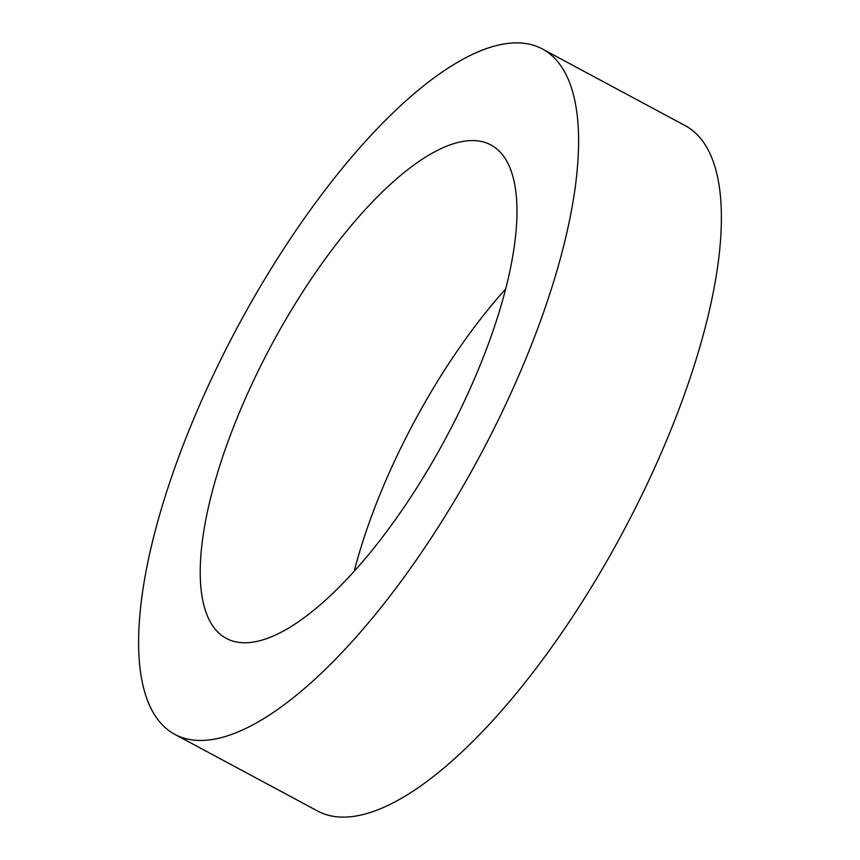 <?xml version="1.0" encoding="UTF-8"?>
<svg xmlns="http://www.w3.org/2000/svg" width="860" height="860" viewBox="0 0 860 860"><rect width="100%" height="100%" fill="white"/><g stroke="black" fill="none" stroke-linecap="round" stroke-linejoin="round"><path stroke-width="1.29" d="M264.31 358.749A279.952 98.793 118.2 0 1 491.006 145.018A279.952 98.793 118.2 0 1 452.887 424.593A279.952 98.793 118.2 0 1 226.191 638.324A279.952 98.793 118.2 0 1 264.31 358.749M354.255 571.094A279.952 98.793 118.2 0 1 407.113 435.407A279.952 98.793 118.2 0 1 505.744 288.906M542.531 49.052L685.323 125.71A388.87 137.234 118.2 0 1 632.369 514.054A388.87 137.234 118.2 0 1 317.469 810.948L174.677 734.289A388.87 137.234 118.2 0 1 227.631 345.946A388.87 137.234 118.2 0 1 542.531 49.052A388.87 137.234 118.2 0 1 489.577 437.396A388.87 137.234 118.2 0 1 174.677 734.289"/></g></svg>
